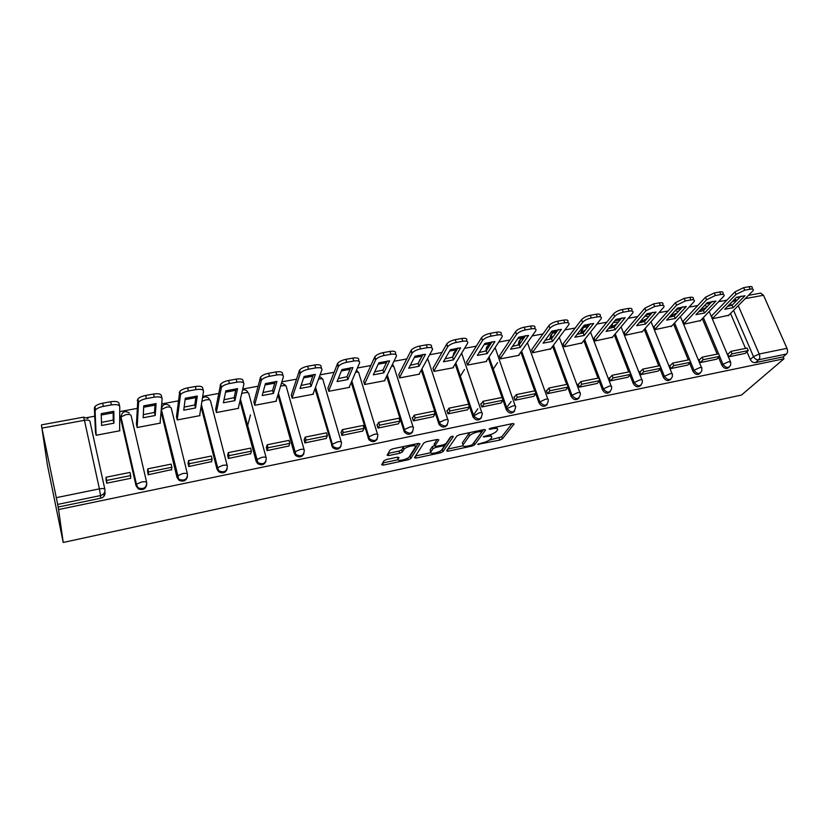 <?xml version="1.0" encoding="UTF-8"?>
<svg xmlns="http://www.w3.org/2000/svg" width="829" height="829" viewBox="0 0 829 829"><rect width="100%" height="100%" fill="white"/><g stroke="black" fill="none" stroke-linecap="round" stroke-linejoin="round"><path stroke-width="1.24" d="M477.68 444.365L499.794 440.075L502.395 438.852L514.125 423.961L512.757 423.546L490.996 428.127L489.12 429.018L490.105 429.318L492.934 428.717C496.789 428.044 498.291 428.489 497.431 430.044L496.467 431.298C494.84 432.997 492.001 434.344 487.96 435.339L483.317 436.81L487.089 436.489C490.892 435.816 492.385 436.23 491.556 437.733L490.623 438.955C489.037 440.613 486.25 441.93 482.26 442.914L477.68 444.365M386.563 459.504L383.951 460.758L381.661 464.779L383.34 465.11L408.22 459.763L410.759 458.592L420.002 443.805L418.376 443.422L392.697 448.821L390.086 450.033L387.133 455.194L388.832 455.556L399.723 453.245L402.314 452.043L404.024 449.245C406.044 446.416 417.401 444.209 415.391 447.018L409.257 456.883C407.35 459.577 396.241 461.815 398.075 459.131L399.029 457.546L397.381 457.193L386.563 459.504M63.222 542.467L58.579 509.555L783.985 358.781L741.54 395.018L63.222 542.467L47.326 464.551L41.595 425.951M446.603 450.831L448.106 451.194L472.002 446.054L474.592 444.831L485.566 429.992L484.126 429.567L459.494 434.759L456.841 436.013L446.603 450.831M473.421 443.204L473.908 442.79L474.602 444.821L473.919 442.779L483.535 429.702M440.427 452.841L416.044 458.085L414.459 457.743L423.764 443.018L426.448 441.712L437.256 439.443L438.831 439.836L434.821 445.929L436.375 446.313L443.391 444.821L446.002 443.588L450.365 437.163C451.898 436.209 452.872 436.013 453.297 436.572L442.997 451.639L440.427 452.841L439.909 451.225M104.868 491.659L104.993 492.219C105.314 495.255 103.874 497.265 100.651 498.239L100.537 495.566L57.688 504.405L41.471 425.971M726.867 300.191L718.65 301.704M710.422 303.207L705.956 304.036M697.759 305.538L689.148 307.113M680.982 308.616L676.195 309.497M668.05 310.989L659.045 312.637M650.931 314.129L645.822 315.072M637.739 316.554L628.309 318.284M620.268 319.756L614.817 320.761M606.797 322.232L596.932 324.035M588.953 325.507L583.15 326.564M575.202 328.025L564.891 329.921M556.984 331.372L550.819 332.502M542.943 333.942L532.166 335.921M524.342 337.362L517.783 338.564M509.99 339.994L498.726 342.056M490.986 343.486L484.032 344.76M476.333 346.17L464.561 348.325M456.903 349.734L449.546 351.081M441.93 352.48L429.64 354.739M422.075 356.128L414.282 357.558M406.77 358.936L393.93 361.289M386.469 362.656L378.231 364.169M370.822 365.537L357.423 367.993M350.066 369.34L341.361 370.936M334.056 372.283L320.077 374.843M312.834 376.179L303.642 377.858M296.45 379.174L281.86 381.858M274.741 383.164L265.052 384.946M257.985 386.241L242.752 389.039M235.757 390.314L225.54 392.19M218.607 393.464L202.711 396.386M195.862 397.64L185.095 399.619M178.308 400.863L161.717 403.91M155.013 405.132L143.676 407.215M137.034 408.438L119.728 411.609M113.169 412.811L101.242 415.008M94.755 416.189L86.827 417.65M58.579 509.555L57.688 504.405M783.985 358.781L783.146 356.874L755.54 362.594C753.26 362.812 751.509 361.786 750.286 359.496L746.96 351.745M745.53 348.408L730.525 313.466M741.095 296.088L732.038 305.259L727.51 306.44M738.287 305.694L759.209 354.004L786.97 348.335L763.499 295.259L745.375 298.595M786.97 348.335C787.861 350.76 787.705 352.657 786.493 354.014L758.773 359.734C756.483 359.952 754.722 358.916 753.499 356.625L733.592 310.398M783.146 356.874L786.493 354.014M760.67 293.114L763.499 295.259M711.634 315.89L712.733 318.719L728.774 315.238M728.432 353.734L727.613 353.9L728.836 356.781L745.136 353.423M699.697 359.537L698.899 359.703L700.101 362.615L716.733 359.185M683.106 321.248L684.194 324.118L700.546 320.564M670.381 365.465L669.614 365.62L670.806 368.573L687.759 365.071M654.019 326.719L655.086 329.621L671.77 325.994M640.475 371.506L639.729 371.661L640.9 374.646L658.205 371.071M624.341 332.294L625.398 335.227L642.413 331.527M609.957 377.672L609.232 377.827L610.393 380.853L628.05 377.195M594.072 337.983L595.108 340.957L612.476 337.175M578.808 383.972L578.103 384.117L579.253 387.174L597.274 383.444M563.181 343.786L564.197 346.791L581.927 342.947M547.005 390.397L546.332 390.532L547.461 393.64L565.855 389.827M531.648 349.714L532.643 352.76L550.746 348.822M514.54 396.967L513.887 397.091L514.996 400.231L533.783 396.335M499.462 355.765L500.436 358.843L519.099 355.32L518.923 354.822M481.369 403.661L480.747 403.785L481.836 406.977L501.027 402.987M466.603 361.941L467.556 365.061L486.613 361.454L486.436 360.957M447.484 410.51L446.904 410.635L447.961 413.858L467.566 409.775M433.039 368.242L433.971 371.402L453.432 367.724L453.256 367.206M412.863 417.515L412.314 417.619L413.35 420.883L433.38 416.707M398.759 374.687L399.661 377.889L419.547 374.128L419.37 373.599M377.485 424.666L376.957 424.769L377.972 428.075L398.438 423.795M363.734 381.278L364.605 384.511L384.925 380.677L384.749 380.117M341.31 431.971L341.807 435.422L362.729 431.039M327.932 388.003L328.781 391.288L349.548 387.361L349.372 386.78M304.316 439.453L304.834 442.935L326.222 438.437M291.342 394.873L292.16 398.21L313.383 394.2L313.207 393.588M266.482 447.1L267.011 450.624L288.886 445.992M253.923 401.91L254.71 405.288L276.409 401.184L276.233 400.542M251.798 443.121L251.995 442.417M250.441 414.914L247.394 426.655M227.768 454.924L228.307 458.489L250.69 453.712M215.654 409.101L216.41 412.521L238.607 408.324L238.431 407.64M214.048 455.815L214.234 454.903M188.162 462.924L188.711 466.53L211.602 461.598M176.504 416.459L177.23 419.93L199.944 415.63L199.748 414.883M147.614 471.121L148.173 474.768L171.593 469.639M136.453 423.992L137.137 427.505L160.38 423.111L160.173 422.262M106.102 479.514L106.672 483.203L130.733 478.312L130.619 477.805M95.449 431.691L96.102 435.256L119.894 430.759L119.656 429.733M146.774 484.488C145.821 489.058 142.992 490.509 138.277 488.851L136.07 485.825L120.682 418.686L120.982 416.894L125.946 414.645C129.127 414.179 130.847 414.521 131.127 415.671L146.65 482.374M187.478 476.561C186.235 480.872 183.406 482.105 178.991 480.24L177.002 477.411L161.075 411.588M227.208 468.768C225.726 472.851 222.897 473.867 218.742 471.805L216.991 469.183L201.064 406.656M266.016 461.121C264.306 464.996 261.498 465.805 257.57 463.535L256.068 461.142L239.985 400.946M303.932 453.598C302.025 457.287 299.217 457.898 295.507 455.422L294.243 453.297L277.933 394.894M340.999 446.199C338.916 449.732 336.108 450.147 332.584 447.453L314.999 388.708M377.247 438.935C374.988 442.323 372.19 442.562 368.843 439.629L351.216 382.48M412.697 431.795C410.272 435.07 407.474 435.111 404.314 431.93L386.625 376.273M447.401 424.78C444.8 427.951 442.012 427.816 439.028 424.375L421.267 370.117M481.359 417.889C478.582 420.956 475.805 420.645 473.017 416.966L455.152 364.035M514.602 411.122C511.659 414.106 508.892 413.619 506.301 409.692L503.016 400.252M502.053 397.464L488.333 358.035M485.887 350.999L488.012 345.455M547.161 404.49C544.28 407.308 541.575 406.79 539.047 402.946L535.762 393.796M534.715 390.884L520.819 352.128M518.28 345.061L520.405 339.476M579.046 397.972C576.228 400.656 573.575 400.117 571.108 396.355L567.824 387.464M566.704 384.438L552.622 346.315M550.01 339.237L552.135 333.621M610.289 391.578C607.533 394.138 604.932 393.578 602.507 389.899L599.222 381.236M598.041 378.128L583.792 340.595M581.098 333.517L583.212 327.89M640.89 385.298C638.195 387.754 635.656 387.174 633.273 383.568L629.978 375.122M628.734 371.941L614.32 334.978M611.564 327.911L612.351 326.512L612.279 323.859M670.889 379.143C668.257 381.506 665.77 380.915 663.407 377.371L660.102 369.112M658.817 365.879L644.237 329.455M641.418 322.398L642.237 320.968L641.936 319.569M700.298 373.102C697.728 375.371 695.282 374.77 692.951 371.299L689.635 363.216M688.298 359.941L673.573 324.035M670.682 316.989L671.324 314.885M729.116 367.174C726.618 369.371 724.214 368.76 721.904 365.34L718.577 357.434M717.189 354.118L702.329 318.699M699.386 311.683L700.225 310.119M121.024 415.837L120.682 418.686M420.106 359.247L418.842 362.2M453.909 352.936L452.738 356.833M486.571 347.154L485.856 350.916M519.006 341.071L518.229 344.905M550.767 335.123L549.938 339.03M581.885 329.31L581.005 333.258M611.377 324.958L611.45 327.61M640.993 320.668L641.283 322.077M670.329 315.984L670.547 316.647M58.061 507.058L100.651 498.239M491.058 436.282L490.923 434.5M496.903 428.52L496.934 426.873M489.183 440.189L501.7 436.831L511.97 423.712M447.847 449.049L462.872 445.826M470.603 445.411L472.426 444.562L481.991 431.526L477.97 431.878C473.919 432.862 471.079 434.199 469.452 435.888L463.038 444.862C462.323 446.334 463.867 446.727 467.68 446.043L470.603 445.411M470.323 432.479L468.696 433.878L469.39 435.971M462.81 444.178L462.354 442.8L468.696 433.878M430.603 452.738L415.588 455.96M436.966 439.505L434.272 444.251M451.09 436.665L442.354 449.536L443.018 451.608M430.759 452.095C428.738 454.831 439.878 452.53 441.764 449.836L444.137 446.344L442.613 445.961L435.619 447.453L433.018 448.665L430.759 452.095L430.096 450.012L430.438 451.1M434.655 445.422L432.313 446.613L432.987 448.717M430.096 450.012L432.313 446.613M441.391 450.22L442.354 449.536M397.329 457.204L397.744 458.033M414.707 444.883L414.821 444.168M404.044 446.437L403.195 447.308L403.868 449.463M388.148 453.411L399.06 451.1L401.64 449.909L403.195 447.308M408.915 457.256L410.106 456.499L418.21 443.453M383.34 465.11L382.697 463.007L397.961 459.732M711.562 315.953L734.94 291.891L743.665 287.663L749.074 286.689C751.654 286.306 752.67 286.751 752.121 288.046L752.597 289.145M727.8 354.325L730.971 351.341L732.038 353.859L748.235 350.574L745.064 353.486M732.038 353.859L728.929 356.76M730.971 351.341L747.167 348.087L748.235 350.574M712.598 318.398L736.028 294.409L744.774 290.181L750.172 289.207C752.763 288.813 753.768 289.259 753.219 290.554L728.204 315.797M733.095 307.714L744.97 295.756L736.463 297.31L724.722 309.279L733.095 307.714L732.038 305.259M683.034 321.32L705.51 297.217L714.246 292.969L719.759 291.974C722.473 291.57 723.541 292.046 722.95 293.414L723.396 294.461M698.598 311.828L703.448 310.564L712.163 301.373M699.085 360.138L702.142 357.154L703.199 359.693L719.717 356.346L716.66 359.258M703.199 359.693L700.194 362.605M702.142 357.154L718.66 353.828L719.717 356.346M684.06 323.787L706.598 299.766L715.334 295.518L720.847 294.513C723.572 294.108 724.629 294.585 724.038 295.943L699.997 321.124M704.495 313.051L715.924 301.072L707.251 302.658L695.945 314.647L704.495 313.051L703.448 310.564M653.946 326.792L675.49 302.658L684.215 298.378L689.842 297.362C692.702 296.948 693.811 297.456 693.189 298.886L693.604 299.891M669.138 317.3L674.278 315.973L682.65 306.782M669.791 366.066L672.733 363.081L673.77 365.651L690.63 362.242L687.687 365.143M673.77 365.651L670.899 368.553M672.733 363.081L689.583 359.682L690.63 362.242M654.951 329.289L676.557 305.238L685.293 300.958L690.92 299.943C693.78 299.518 694.889 300.025 694.256 301.445L671.241 326.564M675.314 318.491L686.288 306.502L677.438 308.119L666.599 320.118L675.314 318.491L674.278 315.973M624.268 332.377L644.838 308.212L653.553 303.901L659.304 302.865C662.309 302.43 663.48 302.968 662.806 304.471L663.19 305.424M639.086 322.875L644.527 321.497L652.527 312.295M639.905 372.117L642.713 369.123L643.75 371.724L660.951 368.242L658.133 371.154M643.75 371.724L641.004 374.625M642.713 369.123L659.915 365.662L660.951 368.242M625.263 334.906L645.895 310.813L654.62 306.512L660.371 305.476C663.376 305.041 664.547 305.569 663.863 307.072L641.905 332.108M645.542 324.046L656.05 312.036L647.003 313.694L636.651 325.704L645.542 324.046L644.527 321.497M593.999 338.066L613.543 313.88C615.491 311.849 618.393 310.409 622.258 309.538L628.123 308.481C631.284 308.036 632.506 308.606 631.791 310.181L632.154 311.082M608.413 328.574L614.165 327.134L621.771 317.932M609.408 378.293L612.092 375.299L613.108 377.931L630.662 374.376L627.978 377.278M613.108 377.931L610.496 380.832M612.092 375.299L629.636 371.755L630.662 374.376M594.973 340.626L614.579 316.523C616.538 314.502 619.439 313.061 623.304 312.191L629.17 311.124C632.34 310.678 633.563 311.238 632.848 312.813L611.989 337.766M615.17 329.704L625.17 317.694L615.937 319.383L606.092 331.403L615.17 329.704L614.165 327.134M563.109 343.88L581.585 319.662C583.461 317.642 586.352 316.181 590.279 315.31L596.279 314.222C599.605 313.756 600.89 314.357 600.134 316.015L600.465 316.865M577.108 334.377L583.181 332.885L590.383 323.683M578.29 384.594L580.828 381.599L581.823 384.262L599.75 380.635L597.191 383.526M581.823 384.262L579.347 387.153M580.828 381.599L598.745 377.983L599.75 380.635M564.072 346.47L582.611 322.346C584.486 320.326 587.388 318.875 591.315 317.984L597.315 316.896C600.642 316.429 601.927 317.02 601.17 318.678L581.461 343.527M584.165 335.486L593.647 323.465L584.217 325.196L574.901 337.216L584.165 335.486L583.181 332.885M531.576 349.817L548.943 325.579C550.725 323.548 553.627 322.087 557.616 321.196L563.751 320.087C567.254 319.6 568.601 320.232 567.803 321.973L568.103 322.761M545.14 340.304L551.544 338.76L558.321 329.559M546.508 391.019L548.902 388.024L549.886 390.728L568.186 387.019L565.782 389.91M549.886 390.728L547.565 393.62M548.902 388.024L567.202 384.335L568.186 387.019M532.529 352.439L549.938 328.284C551.741 326.263 554.632 324.802 558.632 323.911L564.767 322.792C568.269 322.305 569.616 322.927 568.818 324.657L550.301 349.423M552.518 341.393L561.451 329.362L551.824 331.123L543.057 343.154L552.518 341.393L551.544 338.76M499.39 355.869L515.586 331.621C517.286 329.59 520.177 328.118 524.249 327.206L530.508 326.077C534.197 325.579 535.617 326.232 534.767 328.056L535.047 328.802M512.498 346.356L519.244 344.75L525.576 335.569M514.063 397.588L516.312 394.594L517.275 397.329L535.969 393.547L533.7 396.428M517.275 397.329L515.099 400.21M516.312 394.594L534.985 390.832L535.969 393.547M506.654 407.505L511.141 401.505M500.322 358.522L516.571 334.367C518.28 332.336 521.172 330.875 525.244 329.952L531.513 328.823C535.202 328.315 536.622 328.968 535.772 330.781L518.498 355.434M497.535 362.677L493.255 369.04M520.208 347.424L528.56 335.382L518.726 337.185L510.55 349.227L520.208 347.424L519.244 344.75M466.53 362.055L481.545 337.714C483.203 335.704 486.074 334.253 490.146 333.351L496.54 332.201C500.415 331.683 501.908 332.367 501.037 334.253L501.286 334.978M479.152 352.532L486.26 350.874L492.125 341.703M480.924 404.303L483.006 401.298L483.96 404.075L503.048 400.21L500.944 403.091M483.96 404.075L481.939 406.946M483.006 401.298L502.094 397.454L503.048 400.21M473.411 415.132L477.815 408.79M467.442 364.739L482.519 340.491C484.177 338.491 487.048 337.04 491.12 336.139L497.524 334.978C501.4 334.45 502.892 335.134 502.011 337.02L486.032 361.568M464.489 369.506L460.292 376.252M487.203 353.579L494.954 341.538L484.903 343.382L477.338 355.413L487.203 353.579L486.26 350.874M432.966 368.377L446.779 343.911C448.416 341.942 451.256 340.522 455.276 339.641L461.815 338.46C465.784 337.921 467.39 338.595 466.623 340.491L466.914 341.33M445.08 358.843L452.572 357.123L457.94 347.973M447.08 411.163L448.997 408.158L449.919 410.956L469.432 407.008L467.483 409.889M449.919 410.956L448.074 413.837M448.997 408.158L468.489 404.231L469.432 407.008M439.494 423.039L440.417 421.609M433.868 371.091L447.722 346.729C449.37 344.76 452.209 343.341 456.23 342.46L462.779 341.279C466.748 340.729 468.354 341.403 467.587 343.289L452.883 367.827M453.494 359.869L460.613 347.828L450.344 349.703L443.411 361.745L453.494 359.869L452.572 357.123M398.687 374.832L411.215 350.242C412.842 348.315 415.64 346.926 419.619 346.066L426.313 344.854C430.386 344.304 432.096 344.978 431.443 346.864L431.774 347.848M410.262 365.288L418.137 363.516L423.008 354.387M412.49 418.168L414.231 415.163L415.132 418.003L435.07 413.961L433.298 416.832M415.132 418.003L413.464 420.863M414.231 415.163L434.158 411.143L435.07 413.961M399.568 377.589L412.148 353.092C413.775 351.175 416.572 349.786 420.562 348.926L427.256 347.714C431.329 347.154 433.039 347.817 432.386 349.693L419.028 374.231M419.049 366.283L425.505 354.252L415.008 356.18L408.749 368.211L419.049 366.283L418.137 363.516M363.662 381.433L374.843 356.719C376.449 354.843 379.216 353.475 383.164 352.636L390.003 351.403C394.179 350.833 396.013 351.486 395.474 353.382L395.837 354.511M374.677 371.869L382.957 370.045L387.288 360.947M377.133 425.329L378.687 422.313L379.578 425.194L399.961 421.07L398.366 423.93M379.578 425.194L378.086 428.054M378.687 422.313L399.06 418.21L399.961 421.07M364.511 384.221L375.755 359.61C377.361 357.734 380.138 356.377 384.076 355.537L390.915 354.294C395.101 353.714 396.925 354.366 396.397 356.252L384.428 380.77M383.837 372.853L389.609 360.833L378.874 362.791L373.309 374.822L383.837 372.853L382.957 370.045M327.859 388.179L337.631 363.351C339.216 361.517 341.952 360.18 345.859 359.361L352.853 358.097C357.144 357.506 359.092 358.159 358.688 360.045L359.092 361.351M338.284 378.604L346.999 376.718L350.771 367.651M340.999 432.665L342.356 429.64L343.227 432.562L364.066 428.334L362.656 431.184M343.227 432.562L341.931 435.401M342.356 429.64L363.185 425.443L364.066 428.334M328.698 391.008L338.512 366.283C340.108 364.449 342.843 363.123 346.75 362.294L353.755 361.029C358.045 360.428 359.993 361.071 359.579 362.947L349.082 387.444M347.859 379.568L352.905 367.548L341.921 369.558L337.092 381.578L347.859 379.568L346.999 376.718M284.461 415.982L284.648 415.412M291.269 395.081L299.549 370.138C301.114 368.345 303.818 367.04 307.683 366.242L314.844 364.947C319.248 364.345 321.32 364.978 321.051 366.864L321.486 368.345M301.062 385.485L310.222 383.547L313.414 374.521M293.653 448.862L293.849 448.334M304.046 440.158L305.207 437.121L306.046 440.085L327.362 435.764L326.149 438.603M306.046 440.085L304.948 442.914M305.207 437.121L326.502 432.831L327.362 435.764M292.077 397.951L300.409 373.112C301.974 371.33 304.689 370.024 308.543 369.216L315.714 367.921C320.129 367.309 322.191 367.941 321.921 369.807L312.958 394.272M311.062 386.428L315.352 374.428L304.108 376.48L300.057 388.48L311.062 386.428L310.222 383.547M247.456 426.862L247.643 426.137M253.861 402.148L260.565 377.091C262.109 375.34 264.783 374.076 268.606 373.278L275.943 371.962C280.471 371.33 282.668 371.962 282.523 373.838L283.01 375.527M262.99 392.531L272.617 390.521L275.207 381.537M266.254 447.836L267.197 444.779L268.016 447.784L289.818 443.37L288.813 446.199M268.016 447.784L267.135 450.603M267.197 444.779L288.989 440.386L289.818 443.37M254.648 405.049L261.394 380.107C262.938 378.366 265.622 377.091 269.446 376.304L276.782 374.967C281.311 374.335 283.508 374.957 283.373 376.832L276.026 401.257M273.425 393.443L276.927 381.464L265.425 383.568L262.171 395.547L273.425 393.443L272.617 390.521M209.924 439.391L210.079 438.603M215.602 409.391L220.638 384.21C222.162 382.511 224.814 381.267 228.597 380.49L236.11 379.133C240.762 378.49 243.094 379.102 243.104 380.977L243.612 382.884M224.027 399.733L234.141 397.661L236.11 388.728M217.54 469.11L217.519 467.67M227.592 455.701L228.307 452.613L229.105 455.66L251.415 451.142L250.617 453.95M229.105 455.66L228.441 458.458M228.307 452.613L250.607 448.126L251.415 451.142M216.359 412.334L221.447 387.267C222.97 385.568 225.623 384.335 229.415 383.558L236.928 382.19C241.581 381.537 243.913 382.148 243.913 384.014L238.255 408.396M234.928 400.625L237.591 388.666L225.82 390.822L223.405 402.78L234.928 400.625L234.141 397.661M176.463 416.832L179.748 391.506C181.25 389.848 183.872 388.635 187.623 387.879L195.323 386.49C200.1 385.827 202.566 386.428 202.732 388.293L203.281 390.428M184.142 407.101L194.774 404.966L196.09 396.096M188.028 463.774L188.515 460.634L189.271 463.722L212.11 459.1L211.54 461.898M189.271 463.722L188.836 466.509M188.515 460.634L211.333 456.033L212.11 459.1M177.199 419.806L180.525 394.604C182.028 392.956 184.66 391.744 188.411 390.977L196.11 389.589C200.887 388.915 203.364 389.506 203.519 391.371L199.623 415.692M195.54 407.972L197.323 396.034L185.271 398.252L183.748 410.179L195.54 407.972L194.774 404.966M136.433 424.489L137.852 398.977C139.334 397.371 141.935 396.189 145.655 395.443L153.531 394.024C158.443 393.329 161.064 393.92 161.386 395.785L161.966 398.169M143.303 414.645L154.484 412.448L155.116 403.63M147.552 472.095L147.769 468.841L148.495 471.97L171.872 467.245L171.551 470.022M148.495 471.97L148.308 474.748M147.769 468.841L171.126 464.136L171.872 467.245M137.137 427.505L138.588 402.127C140.08 400.521 142.681 399.35 146.401 398.594L154.287 397.164C159.209 396.469 161.821 397.05 162.142 398.904L160.101 423.163M155.22 415.495L156.09 403.588L143.738 405.847L143.148 417.743L155.22 415.495L154.484 412.448M95.48 432.479L94.382 407.92L94.91 406.645C96.371 405.08 98.941 403.93 102.641 403.195L110.713 401.733C115.77 401.029 118.537 401.599 119.024 403.454L119.625 406.096M101.48 422.365L113.231 420.106L113.158 411.35M104.102 496.094L103.739 493.742M106.133 480.737L106.039 477.245L106.744 480.426L130.681 475.577L130.609 478.343M106.744 480.426L106.806 483.183M106.039 477.245L129.966 472.426L130.681 475.577M103.977 493.462L104.299 495.825M96.143 435.246L95.097 411.111L95.615 409.847C97.086 408.282 99.667 407.132 103.356 406.386L111.438 404.925C116.495 404.21 119.262 404.78 119.749 406.624L119.645 430.811M113.936 423.194L113.853 411.329L101.2 413.64L101.573 425.495L113.936 423.194L113.231 420.106M478.416 443.867L478.675 444.624M489.835 428.52L490.105 429.318M484.043 436.313L484.302 437.09M56.413 497.649L99.397 488.861L84.444 420.293C87.708 419.816 89.542 420.148 89.926 421.298L104.868 489.307M87.967 418.458L83.574 417.153L84.444 420.293L42.175 428.075M750.286 359.496L753.499 356.625L759.209 354.004C760.089 356.46 759.944 358.377 758.773 359.734L755.54 362.594M731.458 305.445L730.546 303.341M737.116 300.108L735.965 300.326L736.256 300.989M136.07 485.825L120.682 417.598M177.002 477.411L161.168 410.5M161.23 409.661L166.37 407.184C169.458 406.728 171.095 407.08 171.282 408.231L187.395 473.887M216.991 469.183L201.24 405.578M201.924 401.298L205.861 399.889C208.877 399.443 210.431 399.806 210.514 400.956L227.198 465.608M256.068 461.142L256.358 460.168L240.234 399.858M241.695 393.588L244.472 392.759C247.405 392.335 248.866 392.697 248.866 393.858L266.078 457.515M294.243 453.297L294.616 452.313L278.264 393.806M280.554 386.2L282.212 385.786C285.072 385.371 286.461 385.744 286.368 386.905L304.088 449.619M331.569 445.619L332.014 444.624L315.393 387.62M318.512 379.091L319.113 378.967C321.911 378.563 323.217 378.946 323.041 380.117L341.237 441.898M368.066 438.106L368.573 437.111L351.683 381.392M355.6 372.231C358.087 371.962 359.185 372.366 358.916 373.464L377.558 434.355M403.764 430.769L404.345 429.774L387.153 375.185M391.827 365.62L394.013 366.957L413.091 426.987M438.686 423.588L439.329 422.583L421.857 369.029M427.173 359.258L428.375 360.594L447.847 419.785M472.862 416.562L473.556 415.557L455.815 362.947M461.649 353.195L481.856 412.738M506.301 409.681L507.058 408.676L489.048 356.947L507.058 408.676L512.695 405.961C515.172 405.547 516.125 405.868 515.545 406.915L515.565 407.029C514.56 412.966 511.731 413.516 507.058 408.676L506.301 409.692M490.374 344.449C487.628 345.009 486.364 346.802 486.561 349.817L487.556 348.854M539.047 402.946L539.855 401.941L521.576 351.04M519.296 344.677L518.985 343.807L520.954 342.273M571.108 396.355L571.969 395.34L553.44 345.227M551.109 338.906L550.746 337.921L553.575 336.004M602.507 389.899L603.419 388.884L584.652 339.507M582.248 333.185L581.865 332.16L585.481 329.942M633.273 383.568L634.226 382.552L615.232 333.89M612.766 327.579L612.351 326.512L616.693 324.077M663.407 377.371L664.412 376.356L645.2 328.367M642.682 322.066L642.237 320.968L647.242 318.377M692.951 371.299L693.997 370.273L674.578 322.947M671.998 316.668L671.542 315.548L677.138 312.844M721.904 365.34L722.992 364.325L719.665 356.397M718.588 353.838L703.375 317.621M700.743 311.362L700.267 310.222L706.391 307.455M730.629 365.123C728.525 368.47 725.986 368.2 722.992 364.325L728.681 361.703L730.722 362.387L730.629 365.123M701.8 370.832C699.759 374.48 697.158 374.293 693.997 370.273L699.686 367.651C701.531 367.32 702.236 367.558 701.811 368.366L701.8 370.832M672.371 376.615C670.423 380.594 667.77 380.511 664.412 376.356L670.101 373.713C672.029 373.371 672.775 373.62 672.329 374.459L672.371 376.615M642.34 382.49C640.496 386.832 637.791 386.853 634.226 382.552L639.905 379.9C641.936 379.537 642.724 379.806 642.247 380.687L642.34 382.49M611.667 388.469C609.968 393.184 607.222 393.319 603.419 388.884L609.087 386.21C611.222 385.837 612.04 386.117 611.543 387.039L611.667 388.469M580.331 394.531C578.829 399.661 576.041 399.92 571.969 395.34L577.626 392.656C579.875 392.272 580.735 392.563 580.207 393.526L580.331 394.531M548.301 400.718C547.026 406.251 544.218 406.656 539.855 401.941L545.503 399.236C547.865 398.842 548.767 399.143 548.218 400.158L548.301 400.718M482.219 413.775C481.421 419.702 478.582 420.427 473.711 415.961L479.183 412.821C481.732 412.396 482.747 412.718 482.219 413.775M453.38 355.734L454.924 351.569M448.168 420.769C447.484 426.593 444.655 427.463 439.671 423.381L439.422 422.458L444.935 419.847C447.556 419.401 448.634 419.712 448.168 420.769M419.433 361.092L421.132 357.817M413.381 427.909C412.79 433.629 409.961 434.645 404.894 430.935L404.469 429.577L409.93 427.018C412.614 426.562 413.764 426.862 413.381 427.909M377.827 435.215C377.309 440.831 374.49 441.971 369.351 438.634L368.75 436.852L374.148 434.344C376.905 433.878 378.128 434.168 377.827 435.215M341.465 442.686C341.02 448.199 338.201 449.453 333.03 446.468L332.222 444.303L337.569 441.847C340.387 441.36 341.693 441.65 341.465 442.686M304.284 450.323C303.891 455.732 301.082 457.1 295.87 454.437L294.855 451.919L300.139 449.505C303.041 449.017 304.419 449.287 304.284 450.323M266.244 458.136C265.891 463.452 263.094 464.934 257.86 462.561L256.617 459.712L261.86 457.349C264.834 456.852 266.296 457.111 266.244 458.136M227.333 466.126C226.991 471.369 224.203 472.934 218.96 470.841L217.499 467.691L222.68 465.38C225.737 464.862 227.281 465.11 227.333 466.126M187.499 474.312C187.178 479.473 184.38 481.131 179.126 479.276L177.137 476.437L177.437 475.856L182.577 473.597C185.717 473.058 187.354 473.297 187.499 474.312M146.723 482.685C146.401 487.784 143.604 489.524 138.329 487.898L136.111 484.861L136.433 484.229L141.521 482.012C144.743 481.462 146.474 481.68 146.723 482.685M515.172 405.847L495.131 347.6M104.91 489.514C105.242 492.561 103.78 494.581 100.537 495.566L99.397 488.861C102.713 488.291 104.558 488.509 104.91 489.514M732.069 301.787L735.965 300.326L734.991 298.823M486.778 435.588L487.089 436.489M492.613 427.785L492.934 428.717M501.7 436.831L502.395 438.852M499.099 438.064L499.794 440.075M471.67 445.059L472.002 446.054M447.546 449.484L448.106 451.194M481.514 430.127L481.877 431.204M480.654 430.303L480.975 431.246M477.659 430.935L477.97 431.878M462.354 442.8L463.038 444.862M415.443 456.178L416.044 458.085M434.137 443.826L434.821 445.929M443.629 444.758L444.002 445.919M442.313 445.049L442.613 445.961M435.277 446.416L435.619 447.453M397.474 457.173L398.075 459.131M401.702 449.826L402.366 451.96M399.06 451.1L399.723 453.245M388.169 453.411L388.832 455.556M410.148 456.437L410.801 458.52M407.702 458.095L408.22 459.763M736.028 294.409L734.94 291.891M744.774 290.181L743.665 287.663M750.172 289.207L749.074 286.689M706.598 299.766L705.51 297.217M715.334 295.518L714.246 292.969M720.847 294.513L719.759 291.974M676.557 305.238L675.49 302.658M685.293 300.958L684.215 298.378M690.92 299.943L689.842 297.362M645.895 310.813L644.838 308.212M654.62 306.512L653.553 303.901M660.371 305.476L659.304 302.865M614.579 316.523L613.543 313.88M623.304 312.191L622.258 309.538M629.17 311.124L628.123 308.481M582.611 322.346L581.585 319.662M591.315 317.984L590.279 315.31M597.315 316.896L596.279 314.222M549.938 328.284L548.943 325.579M558.632 323.911L557.616 321.196M564.767 322.792L563.751 320.087M516.571 334.367L515.586 331.621M525.244 329.952L524.249 327.206M531.513 328.823L530.508 326.077M482.468 340.574L481.494 337.797M491.12 336.139L490.146 333.351M497.524 334.978L496.54 332.201M447.598 346.926L446.655 344.108M456.23 342.46L455.276 339.641M462.779 341.279L461.815 338.46M411.951 353.413L411.029 350.563M420.562 348.926L419.619 346.066M427.256 347.714L426.313 344.854M375.496 360.055L374.594 357.164M384.076 355.537L383.164 352.636M390.915 354.294L390.003 351.403M338.201 366.843L337.32 363.91M346.75 362.294L345.859 359.361M353.755 361.029L352.853 358.097M300.036 373.796L299.176 370.822M308.543 369.216L307.683 366.242M315.714 367.921L314.844 364.947M260.98 380.905L260.151 377.889M269.446 376.304L268.606 373.278M276.782 374.967L275.943 371.962M220.991 388.19L220.182 385.133M229.415 383.558L228.597 380.49M236.928 382.19L236.11 379.133M180.038 395.64L179.261 392.542M188.411 390.977L187.623 387.879M196.11 389.589L195.323 386.49M138.08 403.288L137.345 400.138M146.401 398.594L145.655 395.443M154.287 397.164L153.531 394.024M95.097 411.111L94.382 407.92M103.356 406.386L102.641 403.195M111.438 404.925L110.713 401.733M707.064 306.761L704.733 305.331M709.22 311.528L730.39 361.599M611.17 326.398L612.869 323.134M580.766 332.325L581.616 331.227C582.3 327.735 584.258 326.45 587.502 327.362M549.751 338.398L550.56 337.289C550.933 333.88 552.715 332.398 555.896 332.843M518.125 344.595L518.881 343.486C518.954 340.232 520.508 338.574 523.534 338.522M473.017 416.966L473.608 415.484L455.857 362.874M439.028 424.375L439.422 422.458L421.94 368.874M404.314 431.93L404.894 430.935L387.278 374.946M368.843 439.629L369.351 438.634L351.828 381.05M332.584 447.453L333.03 446.468L315.559 387.164M295.507 455.422L295.87 454.437L278.44 393.215M257.57 463.535L257.86 462.561L240.41 399.101M218.742 471.805L201.406 404.573M178.991 480.24L161.354 409.485C162.453 404.158 165.24 402.915 169.717 405.775M138.277 488.851L136.433 484.229L120.982 416.894C122.05 411.661 124.847 410.365 129.365 413.018M678.132 311.745L675.272 310.512M680.422 316.585L701.479 367.537M648.589 316.823L645.003 316.015M651.066 321.704L671.987 373.599M618.382 322.025L613.284 322.626M621.097 326.885L641.895 379.786M590.517 332.118L611.18 386.096M559.306 337.393L579.844 392.542M527.42 342.698L547.845 399.122M456.323 350.729C454.302 351.62 453.349 353.247 453.463 355.61M427.919 359.423L427.495 358.677M421.215 357.734L419.723 360.553M393.526 365.827L392.469 364.294M358.346 372.262L356.501 370.148M322.274 378.625L319.538 376.314M285.404 385.153L281.549 382.884M247.705 391.848C246.327 390.065 244.596 389.464 242.524 390.013M209.157 398.718C207.074 396.542 204.846 396.303 202.452 397.993M83.574 417.153L41.46 424.873M760.784 293.093L748.639 295.311M740.359 296.834L736.183 297.601M468.758 433.795L469.452 435.888M432.344 446.562L433.018 448.665M442.323 449.577L442.997 451.639M403.35 447.09L404.024 449.245M401.64 449.909L402.314 452.043M410.106 456.499L410.759 458.592M482.519 340.491L481.545 337.714M447.722 346.729L446.779 343.911M412.148 353.092L411.215 350.242M375.755 359.61L374.843 356.719M338.512 366.283L337.631 363.351M300.409 373.112L299.549 370.138M261.394 380.107L260.565 377.091M221.447 387.267L220.638 384.21M180.525 394.604L179.748 391.506M138.588 402.127L137.852 398.977M95.615 409.847L94.91 406.645"/></g></svg>
